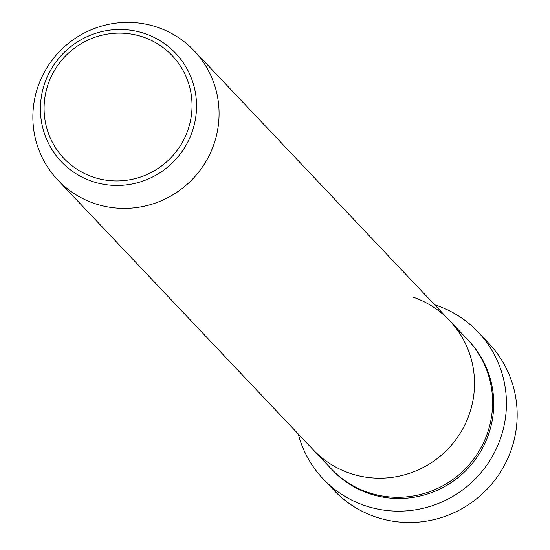 <?xml version="1.0" encoding="UTF-8"?>
<svg xmlns="http://www.w3.org/2000/svg" width="550" height="550" viewBox="0 0 550 550"><rect width="100%" height="100%" fill="white"/><g stroke="black" fill="none" stroke-linecap="round" stroke-linejoin="round"><path stroke-width="0.82" d="M323.118 478.851L333.857 490.194A106.741 104.741 -43.4 0 0 374.825 516.663A106.741 104.741 -43.4 0 0 499.434 473.715A106.741 104.741 -43.4 0 0 488.881 343.42L478.143 332.083A106.741 104.741 136.6 0 1 488.696 462.371A106.741 104.741 136.6 0 1 364.086 505.326A106.741 104.741 136.6 0 1 323.118 478.851A106.741 104.741 136.6 0 1 298.217 433.922M413.572 297.296A93.933 92.173 136.6 0 1 449.625 320.595L467.713 339.694A93.933 92.173 136.6 0 1 477.001 454.348A93.933 92.173 136.6 0 1 367.345 492.147A93.933 92.173 136.6 0 1 331.293 468.854L313.204 449.756A93.933 92.173 136.6 0 0 349.257 473.048A93.933 92.173 136.6 0 1 313.204 449.756L57.764 179.953A93.933 92.173 136.6 0 1 48.476 65.299A93.933 92.173 136.6 0 1 158.132 27.5A93.933 92.173 136.6 0 1 194.184 50.792A93.933 92.173 136.6 0 1 203.472 165.454A93.933 92.173 136.6 0 1 93.816 203.252A93.933 92.173 136.6 0 1 57.764 179.953M434.638 304.762A106.741 104.741 136.6 0 1 437.174 305.607A106.741 104.741 136.6 0 1 478.143 332.083M449.625 320.595A93.933 92.173 136.6 0 1 458.913 435.249A93.933 92.173 136.6 0 1 349.257 473.048A93.933 92.173 136.6 0 0 458.913 435.249A93.933 92.173 136.6 0 0 449.625 320.595L194.184 50.792M468.27 340.292A93.933 92.173 136.6 0 1 478.356 455.194A93.933 92.173 136.6 0 1 368.473 493.343A93.933 92.173 136.6 0 1 331.856 469.446M143.619 37.194A74.635 73.239 -43.4 0 0 48.634 82.802A74.635 73.239 -43.4 0 0 92.51 176.846A74.635 73.239 -43.4 0 0 187.495 131.23A74.635 73.239 -43.4 0 0 143.619 37.194M91.52 181.143A78.76 77.289 136.6 0 1 45.217 81.909A78.76 77.289 136.6 0 1 145.447 33.777A78.76 77.289 136.6 0 1 191.751 133.011A78.76 77.289 136.6 0 1 91.52 181.143"/></g></svg>
